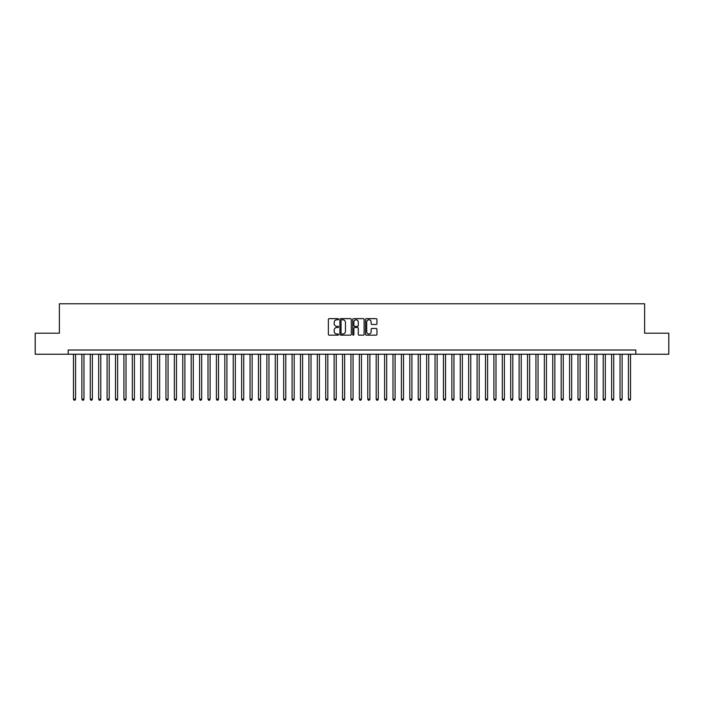 <?xml version="1.0" encoding="UTF-8"?>
<svg xmlns="http://www.w3.org/2000/svg" width="704" height="704" viewBox="0 0 704 704"><rect width="100%" height="100%" fill="white"/><g stroke="black" fill="none" stroke-linecap="round" stroke-linejoin="round"><path stroke-width="1.06" d="M338.545 319.22A0.581 0.581 0 0 0 337.973 318.648L329.199 318.648A0.827 0.827 0 0 0 328.372 319.475L328.372 334.33A0.827 0.827 0 0 0 329.199 335.157L337.973 335.157A0.581 0.581 0 0 0 338.545 334.576A0.581 0.581 0 0 0 337.973 333.995L336.838 333.995A2.64 2.64 0 0 1 334.189 331.355L334.189 330.123A2.64 2.64 0 0 1 336.838 327.474L337.973 327.474A0.581 0.581 0 0 0 338.545 326.902A0.581 0.581 0 0 0 337.973 326.322L336.838 326.322A2.64 2.64 0 0 1 334.189 323.682L334.189 322.441A2.64 2.64 0 0 1 336.838 319.801L337.973 319.801A0.581 0.581 0 0 0 338.545 319.22M376.121 324.465A0.827 0.827 0 0 0 376.948 323.638L376.948 319.475A0.827 0.827 0 0 0 376.121 318.648L366.379 318.648A0.827 0.827 0 0 0 365.561 319.475L365.561 334.33A0.827 0.827 0 0 0 366.379 335.157L376.121 335.157A0.827 0.827 0 0 0 376.948 334.33L376.948 329.296A0.827 0.827 0 0 0 376.121 328.469L371.95 328.469A0.827 0.827 0 0 0 371.131 329.296L371.131 331.786A2.209 2.209 0 0 1 368.922 333.995A2.209 2.209 0 0 1 366.714 331.786L366.714 322.01A2.209 2.209 0 0 1 368.922 319.801A2.209 2.209 0 0 1 371.131 322.01L371.131 323.638A0.827 0.827 0 0 0 371.95 324.465L376.121 324.465M68.2 354.226L35.2 354.226L35.2 333.203L59.374 333.203L59.374 303.776L644.626 303.776L644.626 333.203L668.8 333.203L668.8 354.226L635.8 354.226L635.8 350.02L68.2 350.02L68.2 354.226L635.8 354.226M351.278 319.475A0.827 0.827 0 0 0 350.451 318.648L340.71 318.648A0.827 0.827 0 0 0 339.891 319.475L339.891 334.33A0.827 0.827 0 0 0 340.71 335.157L350.451 335.157A0.827 0.827 0 0 0 351.278 334.33L351.278 319.475M353.549 318.648L363.29 318.648A0.827 0.827 0 0 1 364.109 319.475L364.109 334.33A0.827 0.827 0 0 1 363.29 335.157L359.119 335.157A0.827 0.827 0 0 1 358.292 334.33L358.292 328.302A0.827 0.827 0 0 0 357.465 327.474L354.702 327.474A0.827 0.827 0 0 0 353.874 328.302L353.874 334.576A0.581 0.581 0 0 1 353.302 335.157A0.581 0.581 0 0 1 352.722 334.576L352.722 319.475A0.827 0.827 0 0 1 353.549 318.648M341.625 319.801A0.581 0.581 0 0 0 341.044 320.382L341.044 333.423A0.581 0.581 0 0 0 341.625 333.995L342.822 333.995A2.64 2.64 0 0 0 345.462 331.355L345.462 322.441A2.64 2.64 0 0 0 342.822 319.801L341.625 319.801M358.292 322.054A2.209 2.209 0 0 0 356.083 319.845A2.209 2.209 0 0 0 353.874 322.054L353.874 325.494A0.827 0.827 0 0 0 354.702 326.322L357.465 326.322A0.827 0.827 0 0 0 358.292 325.494L358.292 322.054M73.462 354.226L73.462 399.133L75.566 399.133L75.566 354.226M75.566 399.133L74.932 400.224L74.087 400.224L73.462 399.133M81.866 354.226L81.866 399.133L83.97 399.133L83.97 354.226M83.97 399.133L83.336 400.224L82.5 400.224L81.866 399.133M90.279 354.226L90.279 399.133L92.382 399.133L92.382 354.226M92.382 399.133L91.749 400.224L90.904 400.224L90.279 399.133M98.683 354.226L98.683 399.133L100.786 399.133L100.786 354.226M100.786 399.133L100.162 400.224L99.317 400.224L98.683 399.133M107.096 354.226L107.096 399.133L109.199 399.133L109.199 354.226M109.199 399.133L108.566 400.224L107.73 400.224L107.096 399.133M115.5 354.226L115.5 399.133L117.603 399.133L117.603 354.226M117.603 399.133L116.978 400.224L116.134 400.224L115.5 399.133M123.913 354.226L123.913 399.133L126.016 399.133L126.016 354.226M126.016 399.133L125.382 400.224L124.546 400.224L123.913 399.133M132.317 354.226L132.317 399.133L134.42 399.133L134.42 354.226M134.42 399.133L133.795 400.224L132.95 400.224L132.317 399.133M140.73 354.226L140.73 399.133L142.833 399.133L142.833 354.226M142.833 399.133L142.199 400.224L141.363 400.224L140.73 399.133M149.142 354.226L149.142 399.133L151.237 399.133L151.237 354.226M151.237 399.133L150.612 400.224L149.767 400.224L149.142 399.133M157.546 354.226L157.546 399.133L159.65 399.133L159.65 354.226M159.65 399.133L159.016 400.224L158.18 400.224L157.546 399.133M165.959 354.226L165.959 399.133L168.062 399.133L168.062 354.226M168.062 399.133L167.429 400.224L166.584 400.224L165.959 399.133M174.363 354.226L174.363 399.133L176.466 399.133L176.466 354.226M176.466 399.133L175.833 400.224L174.997 400.224L174.363 399.133M182.776 354.226L182.776 399.133L184.879 399.133L184.879 354.226M184.879 399.133L184.246 400.224L183.401 400.224L182.776 399.133M191.18 354.226L191.18 399.133L193.283 399.133L193.283 354.226M193.283 399.133L192.658 400.224L191.814 400.224L191.18 399.133M199.593 354.226L199.593 399.133L201.696 399.133L201.696 354.226M201.696 399.133L201.062 400.224L200.218 400.224L199.593 399.133M207.997 354.226L207.997 399.133L210.1 399.133L210.1 354.226M210.1 399.133L209.475 400.224L208.63 400.224L207.997 399.133M216.41 354.226L216.41 399.133L218.513 399.133L218.513 354.226M218.513 399.133L217.879 400.224L217.043 400.224L216.41 399.133M224.814 354.226L224.814 399.133L226.917 399.133L226.917 354.226M226.917 399.133L226.292 400.224L225.447 400.224L224.814 399.133M233.226 354.226L233.226 399.133L235.33 399.133L235.33 354.226M235.33 399.133L234.696 400.224L233.86 400.224L233.226 399.133M241.639 354.226L241.639 399.133L243.734 399.133L243.734 354.226M243.734 399.133L243.109 400.224L242.264 400.224L241.639 399.133M250.043 354.226L250.043 399.133L252.146 399.133L252.146 354.226M252.146 399.133L251.513 400.224L250.677 400.224L250.043 399.133M258.456 354.226L258.456 399.133L260.55 399.133L260.55 354.226M260.55 399.133L259.926 400.224L259.081 400.224L258.456 399.133M266.86 354.226L266.86 399.133L268.963 399.133L268.963 354.226M268.963 399.133L268.33 400.224L267.494 400.224L266.86 399.133M275.273 354.226L275.273 399.133L277.376 399.133L277.376 354.226M277.376 399.133L276.742 400.224L275.898 400.224L275.273 399.133M283.677 354.226L283.677 399.133L285.78 399.133L285.78 354.226M285.78 399.133L285.146 400.224L284.31 400.224L283.677 399.133M292.09 354.226L292.09 399.133L294.193 399.133L294.193 354.226M294.193 399.133L293.559 400.224L292.714 400.224L292.09 399.133M300.494 354.226L300.494 399.133L302.597 399.133L302.597 354.226M302.597 399.133L301.972 400.224L301.127 400.224L300.494 399.133M308.906 354.226L308.906 399.133L311.01 399.133L311.01 354.226M311.01 399.133L310.376 400.224L309.54 400.224L308.906 399.133M317.31 354.226L317.31 399.133L319.414 399.133L319.414 354.226M319.414 399.133L318.789 400.224L317.944 400.224L317.31 399.133M325.723 354.226L325.723 399.133L327.826 399.133L327.826 354.226M327.826 399.133L327.193 400.224L326.357 400.224L325.723 399.133M334.127 354.226L334.127 399.133L336.23 399.133L336.23 354.226M336.23 399.133L335.606 400.224L334.761 400.224L334.127 399.133M342.54 354.226L342.54 399.133L344.643 399.133L344.643 354.226M344.643 399.133L344.01 400.224L343.174 400.224L342.54 399.133M350.953 354.226L350.953 399.133L353.047 399.133L353.047 354.226M353.047 399.133L352.422 400.224L351.578 400.224L350.953 399.133M359.357 354.226L359.357 399.133L361.46 399.133L361.46 354.226M361.46 399.133L360.826 400.224L359.99 400.224L359.357 399.133M367.77 354.226L367.77 399.133L369.873 399.133L369.873 354.226M369.873 399.133L369.239 400.224L368.394 400.224L367.77 399.133M376.174 354.226L376.174 399.133L378.277 399.133L378.277 354.226M378.277 399.133L377.643 400.224L376.807 400.224L376.174 399.133M384.586 354.226L384.586 399.133L386.69 399.133L386.69 354.226M386.69 399.133L386.056 400.224L385.211 400.224L384.586 399.133M392.99 354.226L392.99 399.133L395.094 399.133L395.094 354.226M395.094 399.133L394.46 400.224L393.624 400.224L392.99 399.133M401.403 354.226L401.403 399.133L403.506 399.133L403.506 354.226M403.506 399.133L402.873 400.224L402.028 400.224L401.403 399.133M409.807 354.226L409.807 399.133L411.91 399.133L411.91 354.226M411.91 399.133L411.286 400.224L410.441 400.224L409.807 399.133M418.22 354.226L418.22 399.133L420.323 399.133L420.323 354.226M420.323 399.133L419.69 400.224L418.854 400.224L418.22 399.133M426.624 354.226L426.624 399.133L428.727 399.133L428.727 354.226M428.727 399.133L428.102 400.224L427.258 400.224L426.624 399.133M435.037 354.226L435.037 399.133L437.14 399.133L437.14 354.226M437.14 399.133L436.506 400.224L435.67 400.224L435.037 399.133M443.45 354.226L443.45 399.133L445.544 399.133L445.544 354.226M445.544 399.133L444.919 400.224L444.074 400.224L443.45 399.133M451.854 354.226L451.854 399.133L453.957 399.133L453.957 354.226M453.957 399.133L453.323 400.224L452.487 400.224L451.854 399.133M460.266 354.226L460.266 399.133L462.361 399.133L462.361 354.226M462.361 399.133L461.736 400.224L460.891 400.224L460.266 399.133M468.67 354.226L468.67 399.133L470.774 399.133L470.774 354.226M470.774 399.133L470.14 400.224L469.304 400.224L468.67 399.133M477.083 354.226L477.083 399.133L479.186 399.133L479.186 354.226M479.186 399.133L478.553 400.224L477.708 400.224L477.083 399.133M485.487 354.226L485.487 399.133L487.59 399.133L487.59 354.226M487.59 399.133L486.957 400.224L486.121 400.224L485.487 399.133M493.9 354.226L493.9 399.133L496.003 399.133L496.003 354.226M496.003 399.133L495.37 400.224L494.525 400.224L493.9 399.133M502.304 354.226L502.304 399.133L504.407 399.133L504.407 354.226M504.407 399.133L503.782 400.224L502.938 400.224L502.304 399.133M510.717 354.226L510.717 399.133L512.82 399.133L512.82 354.226M512.82 399.133L512.186 400.224L511.342 400.224L510.717 399.133M519.121 354.226L519.121 399.133L521.224 399.133L521.224 354.226M521.224 399.133L520.599 400.224L519.754 400.224L519.121 399.133M527.534 354.226L527.534 399.133L529.637 399.133L529.637 354.226M529.637 399.133L529.003 400.224L528.167 400.224L527.534 399.133M535.938 354.226L535.938 399.133L538.041 399.133L538.041 354.226M538.041 399.133L537.416 400.224L536.571 400.224L535.938 399.133M544.35 354.226L544.35 399.133L546.454 399.133L546.454 354.226M546.454 399.133L545.82 400.224L544.984 400.224L544.35 399.133M552.763 354.226L552.763 399.133L554.858 399.133L554.858 354.226M554.858 399.133L554.233 400.224L553.388 400.224L552.763 399.133M561.167 354.226L561.167 399.133L563.27 399.133L563.27 354.226M563.27 399.133L562.637 400.224L561.801 400.224L561.167 399.133M569.58 354.226L569.58 399.133L571.683 399.133L571.683 354.226M571.683 399.133L571.05 400.224L570.205 400.224L569.58 399.133M577.984 354.226L577.984 399.133L580.087 399.133L580.087 354.226M580.087 399.133L579.454 400.224L578.618 400.224L577.984 399.133M586.397 354.226L586.397 399.133L588.5 399.133L588.5 354.226M588.5 399.133L587.866 400.224L587.022 400.224L586.397 399.133M594.801 354.226L594.801 399.133L596.904 399.133L596.904 354.226M596.904 399.133L596.27 400.224L595.434 400.224L594.801 399.133M603.214 354.226L603.214 399.133L605.317 399.133L605.317 354.226M605.317 399.133L604.683 400.224L603.838 400.224L603.214 399.133M611.618 354.226L611.618 399.133L613.721 399.133L613.721 354.226M613.721 399.133L613.096 400.224L612.251 400.224L611.618 399.133M620.03 354.226L620.03 399.133L622.134 399.133L622.134 354.226M622.134 399.133L621.5 400.224L620.664 400.224L620.03 399.133M628.434 354.226L628.434 399.133L630.538 399.133L630.538 354.226M630.538 399.133L629.913 400.224L629.068 400.224L628.434 399.133"/></g></svg>
